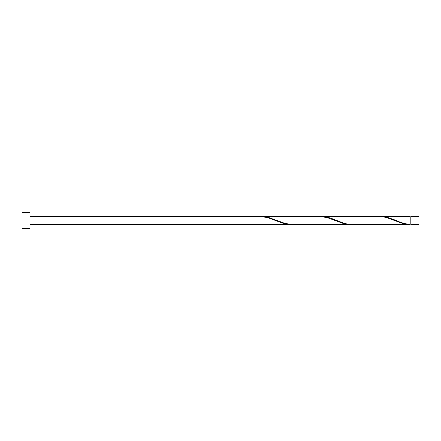 <?xml version="1.0" encoding="UTF-8"?>
<svg xmlns="http://www.w3.org/2000/svg" width="441" height="441" viewBox="0 0 441 441"><rect width="100%" height="100%" fill="white"/><g stroke="black" fill="none" stroke-linecap="round" stroke-linejoin="round"><path stroke-width="0.66" d="M418.95 220.5L418.95 224.469L411.012 224.469L411.012 216.531L418.95 216.531L418.95 220.5M29.988 220.5L29.988 228.438L22.05 228.438L22.05 212.562L29.988 212.562L29.988 220.5M29.988 216.531L261.381 216.553L267.996 217.727L284.533 223.78L291.148 224.447M231.613 224.447L290.206 224.469M409.276 224.469L351.626 224.469L347.376 224.078L344.068 223.273L330.838 218.185L327.531 217.22L321.858 216.531L379.508 216.531L383.758 216.922L387.066 217.727L403.603 223.78L410.218 224.447L410.218 216.531L380.451 216.553M410.218 224.447C405.571 224.045 400.924 222.727 396.288 220.5L387.066 217.22L381.393 216.531M349.741 224.469L291.148 224.447L284.533 223.273L267.996 217.22L262.323 216.531L320.916 216.553L327.531 217.727L344.068 223.78L350.683 224.447M321.858 216.531L320.916 216.553M262.323 216.531L261.381 216.553M411.012 224.072L410.218 224.072M231.613 224.469L29.988 224.469M411.012 216.928L410.218 216.928"/></g></svg>
